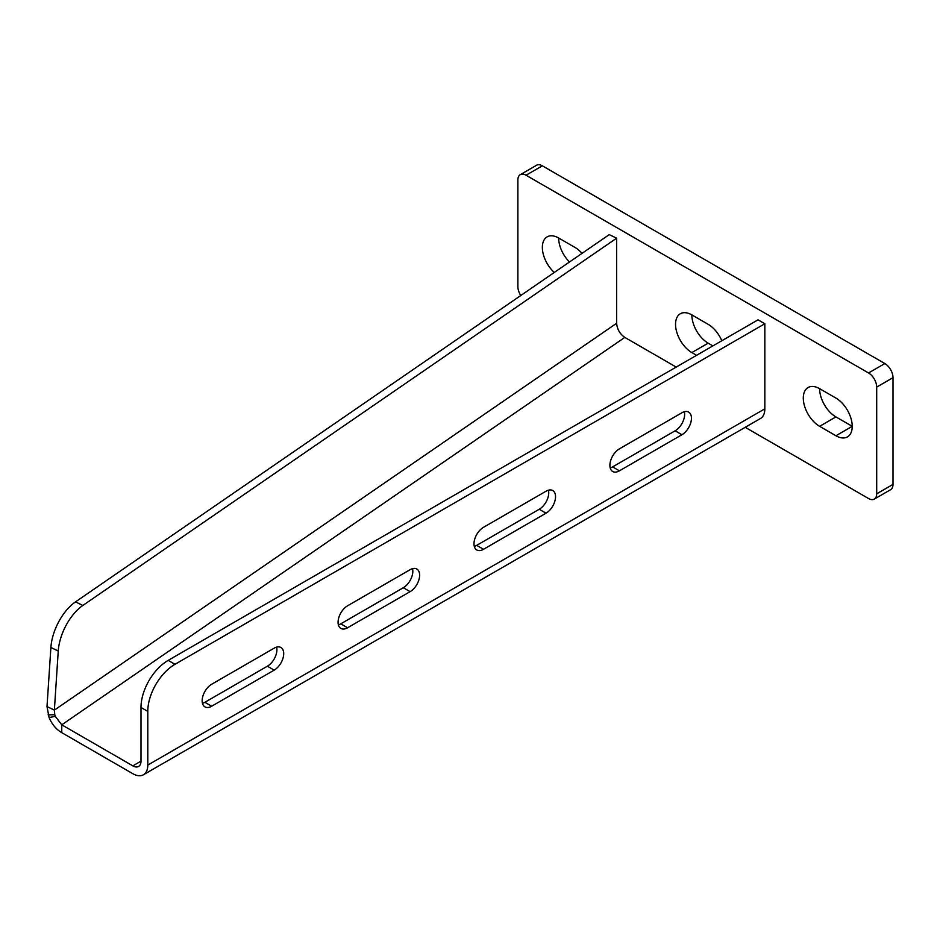 <?xml version="1.0" encoding="UTF-8"?>
<svg xmlns="http://www.w3.org/2000/svg" width="940" height="940" viewBox="0 0 940 940"><rect width="100%" height="100%" fill="white"/><g stroke="black" fill="none" stroke-linecap="round" stroke-linejoin="round"><path stroke-width="1.41" d="M61.758 732.659L61.758 724.822L55.26 716.315L49.092 717.608C52.076 724.47 56.294 729.487 61.758 732.659L132.846 773.714A21.138 12.208 60 0 0 143.421 774.76A21.138 12.208 60 0 0 147.792 765.078L147.792 711.392L141 707.468A38.446 22.196 -60 0 1 168.178 660.385L174.981 664.31A38.446 22.196 120 0 0 147.792 711.392M676.212 367.082L624.806 337.401C619.871 333.959 617.145 329.247 616.628 323.266L616.628 238.184L82.861 605.442A38.446 20.175 115.8 0 0 58.245 651.032L54.367 710.123L616.628 323.266M624.806 337.401L61.758 724.822L132.846 765.865L141 761.153A11.527 6.662 60 0 1 138.615 766.429A11.527 6.662 60 0 1 132.846 765.865M168.178 660.385L758.039 319.835L764.831 323.76L764.831 408.829A21.138 12.208 60 0 1 760.46 418.512L143.421 774.76M764.831 323.76L174.981 664.31M681.935 434.727A13.454 7.767 120 0 0 690.724 422.871A13.454 7.767 120 0 0 688.656 412.084A13.454 7.767 120 0 0 681.935 412.754L619.413 448.85A13.454 7.767 120 0 0 610.624 460.706A13.454 7.767 120 0 0 612.68 471.492A13.454 7.767 120 0 0 619.413 470.822L681.935 434.727L675.132 430.802L612.61 466.898A13.454 7.767 -60 0 1 610.201 467.932M546.023 513.193A13.454 7.767 120 0 0 554.812 501.337A13.454 7.767 120 0 0 552.744 490.551A13.454 7.767 120 0 0 546.023 491.221L483.501 527.317A13.454 7.767 120 0 0 474.712 539.172A13.454 7.767 120 0 0 476.768 549.959A13.454 7.767 120 0 0 483.501 549.289L546.023 513.193L539.219 509.269L476.697 545.365A13.454 7.767 -60 0 1 474.289 546.399M410.11 591.66A13.454 7.767 120 0 0 418.899 579.804A13.454 7.767 120 0 0 416.831 569.029A13.454 7.767 120 0 0 410.11 569.687L347.589 605.783A13.454 7.767 120 0 0 338.799 617.639A13.454 7.767 120 0 0 340.856 628.425A13.454 7.767 120 0 0 347.589 627.755L410.11 591.66L403.307 587.735L340.785 623.831A13.454 7.767 -60 0 1 338.377 624.865M274.198 670.126A13.454 7.767 120 0 0 282.987 658.27A13.454 7.767 120 0 0 280.919 647.495A13.454 7.767 120 0 0 274.198 648.154L211.676 684.25A13.454 7.767 120 0 0 202.887 696.105A13.454 7.767 120 0 0 204.944 706.892A13.454 7.767 120 0 0 211.676 706.222L274.198 670.126L267.395 666.202L204.885 702.298A13.454 7.767 -60 0 1 202.476 703.332M684.332 411.72A13.454 7.767 -60 0 1 675.132 430.802M548.431 490.187A13.454 7.767 -60 0 1 539.219 509.269M412.519 568.653A13.454 7.767 -60 0 1 403.307 587.735M276.607 647.131A13.454 7.767 -60 0 1 267.395 666.202M141 761.153L141 707.468M49.092 717.608L47 706.563L54.367 710.123L54.779 714.764L48.105 714.835M55.26 716.315L54.779 714.764M616.628 238.184L609.261 234.624L75.506 601.882L82.861 605.442M58.245 651.032L50.889 647.46L47 706.563M50.889 647.46A38.446 20.175 -64.2 0 1 75.506 601.882M55.343 716.268L49.174 717.549M569.487 261.99A23.065 13.313 60 0 1 558.654 238.008L574.963 247.42A23.065 13.313 60 0 1 582.024 253.354M520.772 295.512A11.527 6.662 60 0 1 517.881 286.653L517.881 179.939A11.527 6.662 60 0 1 520.266 174.664L536.587 165.24A11.527 6.662 60 0 1 542.345 165.816L884.846 363.557A11.527 6.662 60 0 1 893 377.68L893 484.394A11.527 6.662 60 0 1 890.615 489.681L874.306 499.093A11.527 6.662 60 0 1 868.536 498.517L745.209 427.312M835.918 435.749L852.227 426.325L835.918 416.913A23.065 13.313 60 0 1 819.61 388.666L835.918 398.078A23.065 13.313 60 0 1 850.982 418.406A23.065 13.313 60 0 1 847.445 436.889A23.065 13.313 60 0 1 835.918 435.749L819.61 426.325A23.065 13.313 60 0 1 804.534 406.01A23.065 13.313 60 0 1 808.071 387.527A23.065 13.313 60 0 1 819.61 388.666M712.908 345.897L708.161 343.159A23.065 13.313 60 0 1 691.852 314.9L708.161 324.323A23.065 13.313 60 0 1 721.814 340.75M554.283 272.447A23.065 13.313 60 0 1 547.127 236.868A23.065 13.313 60 0 1 558.654 238.008M520.266 174.664A11.527 6.662 60 0 1 526.036 175.228L868.536 372.969A11.527 6.662 60 0 1 876.691 387.092L876.691 493.817A11.527 6.662 60 0 1 874.306 499.093M696.599 355.308L691.852 352.571A23.065 13.313 60 0 1 676.788 332.243A23.065 13.313 60 0 1 680.313 313.76A23.065 13.313 60 0 1 691.852 314.9M147.792 765.078L764.831 408.829M211.676 706.222L204.885 702.298M347.589 627.755L340.785 623.831M483.501 549.289L476.697 545.365M619.413 470.822L612.61 466.898M542.345 165.816L526.036 175.228M884.846 363.557L868.536 372.969M893 377.68L876.691 387.092M893 484.394L876.691 493.817M835.918 416.913L819.61 426.325M708.161 343.159L691.852 352.571"/></g></svg>
